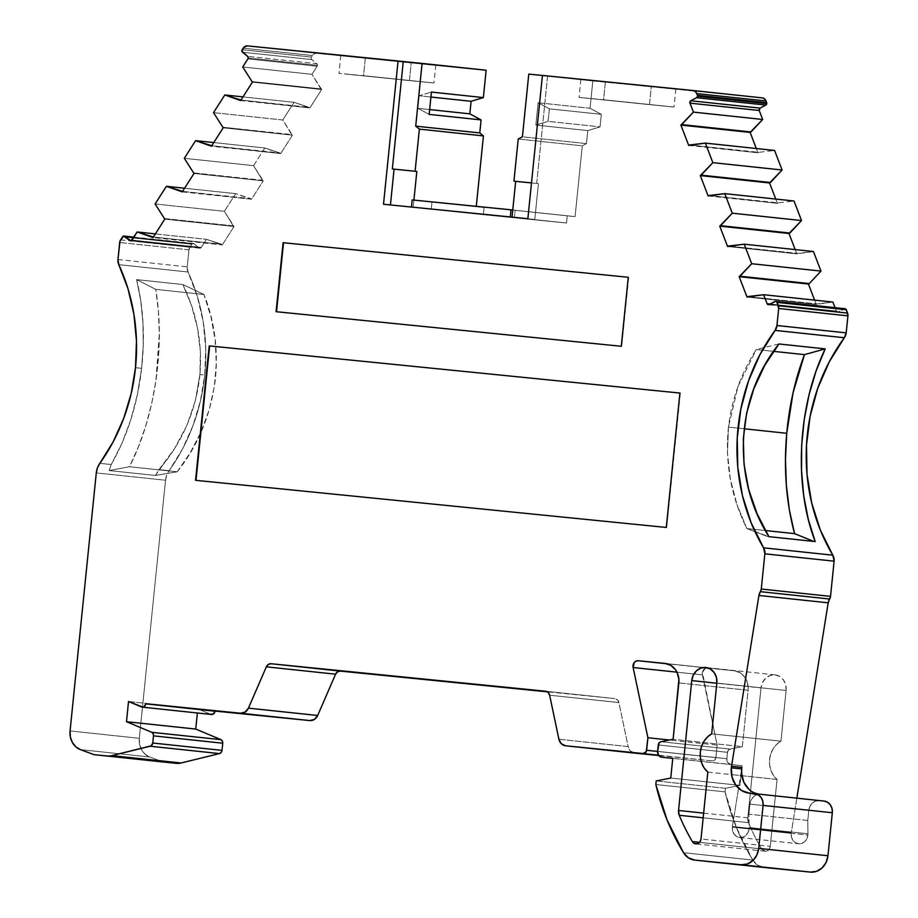 <?xml version="1.0" encoding="UTF-8"?>
<svg xmlns="http://www.w3.org/2000/svg" width="918" height="918" viewBox="0 0 918 918"><rect width="100%" height="100%" fill="white"/><g stroke="black" fill="none" stroke-linecap="round" stroke-linejoin="round"><path stroke-width="0.69" stroke-dasharray="4.59 3.44" d="M135.497 367.682L141.624 368.325L137.448 394.292L141.624 368.325C145.101 336.917 143.426 307.346 136.61 279.623L182.889 284.534C196.762 313.015 202.442 343.011 199.929 374.521L195.454 400.397L199.929 374.521L200.365 351.284L197.531 328.219L191.655 305.946L182.889 284.534L203.945 294.483L155.762 289.365L136.61 279.623L182.889 284.534L203.945 294.483L210.991 316.905L215.156 339.912L216.304 363.459L214.319 386.753L209.247 409.623L201.18 431.735L190.439 452.436L177.185 471.795L155.406 475.478L109.116 470.555L129.449 466.723L138.377 446.894L145.801 425.791L151.711 403.427L155.934 380.5L158.493 357.251L159.307 333.934L158.401 311.305L155.762 289.365L158.401 311.305L159.307 333.934L155.934 380.5L151.711 403.427L145.801 425.791L138.377 446.894L129.449 466.723L177.185 471.795L155.406 475.478L109.116 470.555L129.449 466.723L177.185 471.795L190.439 452.436L201.18 431.735L209.247 409.623L214.319 386.753C216.682 371.365 216.958 355.748 215.156 339.912L210.991 316.905L203.945 294.483L155.762 289.365L136.61 279.623L140.752 300.634L142.967 322.734L143.254 345.329L141.624 368.325L135.497 367.682L141.624 368.325L143.254 345.329L142.967 322.734L140.752 300.634L136.61 279.623L182.889 284.534L191.655 305.946L197.531 328.219L200.365 351.284L199.929 374.521L204.748 375.026A180.123 157.689 -83.9 0 0 188.041 272.003L118.801 264.648L188.041 272.003L187.215 266.863L188.936 249.845L119.684 242.49L188.936 249.845L191.782 244.188L122.53 236.833L191.782 244.188L193.434 243.465L199.068 247.871A1.802 1.572 -83.9 0 0 201.272 247.435L206.458 239.323L222.271 244.911L153.031 237.555M99.844 463.338L111.216 464.542L122.117 442.946L130.884 419.423L137.448 394.292L130.884 419.423L122.117 442.946L111.216 464.542L99.844 463.338L111.216 464.542L109.116 470.555L129.449 466.723L177.185 471.795L155.406 475.478L174.627 448.466L186.951 425.172L195.454 400.397L186.951 425.172L174.627 448.466L159.032 469.626L169.096 470.693A180.123 157.689 -83.9 0 0 204.748 375.026L199.929 374.521L204.748 375.026L205.712 348.335L203.199 321.885L197.267 296.25L188.041 272.003L118.801 264.648M651.298 86.717L605.421 81.84L603.596 99.764L674.019 107.016L649.474 104.629L651.298 86.717L605.421 81.84L673.973 88.943L605.421 81.84L603.596 99.764L673.846 107.016L581.278 97.641L672.16 106.867L649.474 104.629L651.298 86.717L675.671 89.092L632.387 84.559L605.421 81.84L603.596 99.764L579.051 97.377L649.474 104.629L651.298 86.717L605.421 81.84M411.23 62.665L365.353 57.8L363.539 75.712L433.962 82.976L409.417 80.589L411.23 62.665L365.353 57.8L433.916 64.903L365.353 57.8L363.539 75.712L433.789 82.964L344.893 73.991L432.091 82.815L409.417 80.589L411.23 62.665L435.614 65.052L401.476 61.449L365.353 57.8L363.539 75.712L338.983 73.325L409.417 80.589L411.23 62.665L365.353 57.8M141.429 706.917L210.681 714.273A3.603 3.156 -83.9 0 0 211.461 714.479M749.065 828.805A9.593 8.4 96.1 0 1 739.69 837.503A9.593 8.4 96.1 0 1 732.346 827.129L791.213 833.383A9.593 8.4 -83.9 0 0 798.557 843.757A9.593 8.4 -83.9 0 0 807.92 835.047L749.065 828.805L748.055 832.385L745.932 835.3L743.006 837.101L739.736 837.514L736.615 836.459L734.113 834.118L732.61 830.847L732.346 827.129A9.593 8.4 96.1 0 1 732.426 826.498L791.293 832.752A9.593 8.4 -83.9 0 0 791.213 833.383L791.477 837.09L792.968 840.372L795.47 842.713L798.603 843.757L801.873 843.355L804.788 841.554L806.922 838.639L807.92 835.047L749.065 828.805A9.593 8.4 96.1 0 1 739.736 837.514A9.593 8.4 96.1 0 1 732.346 827.129L791.213 833.383A9.593 8.4 -83.9 0 0 798.603 843.757A9.593 8.4 -83.9 0 0 807.92 835.047A9.593 8.4 -83.9 0 0 807.978 833.774L807.771 820.451L748.904 814.197L749.122 827.52L807.978 833.774L807.771 820.451L748.904 814.197L749.122 827.52A9.593 8.4 96.1 0 1 749.065 828.805A9.593 8.4 96.1 0 0 749.122 827.52L807.978 833.774L807.771 820.451L808.792 810.387L749.926 804.134L748.904 814.197L749.122 827.52L807.978 833.774A9.593 8.4 -83.9 0 1 807.92 835.047L749.065 828.805A9.593 8.4 96.1 0 0 749.122 827.52M737.946 386.593L756.283 349.517L773.53 351.353L756.283 349.517L737.946 386.593L728.444 427.111L737.946 386.593M744.119 428.775L728.444 427.111L744.119 428.775L728.444 427.111L727.458 453.171L728.444 427.111C731.784 399.135 741.055 373.27 756.283 349.517L773.53 351.353M252.404 82.15L321.656 89.505L252.404 82.15L321.656 89.505L311.971 74.324L317.158 66.222A1.802 1.572 -83.9 0 0 317.456 65.339L248.204 57.983L317.456 65.339A1.802 1.572 -83.9 0 0 316.836 63.709L247.585 56.354L316.836 63.709L311.764 59.578L242.513 52.223L311.764 59.578L311.431 57.077A1.802 1.572 -83.9 0 0 311.764 59.578L242.513 52.223M193.996 173.479L263.248 180.835L193.996 173.479L263.248 180.835L193.239 172.859L262.491 180.215L253.563 165.653L184.311 158.298L253.563 165.653L264.866 147.993L213.768 142.565L264.866 147.993L279.921 152.95L211.76 145.71L280.678 153.57L211.427 146.214M708.145 195.97L777.397 203.326L709.017 195.511L778.269 202.867L794.013 200.996M164.792 219.138L234.044 226.494L164.792 219.138L234.044 226.494L164.035 218.518L233.287 225.874L224.359 211.324L155.119 203.968L224.359 211.324L235.662 193.652L184.564 188.236L235.662 193.652L250.717 198.621L182.556 191.38L251.475 199.24L263.248 180.835L251.475 199.24L182.223 191.885M727.572 246.506L796.824 253.861L727.572 246.506L796.824 253.861L795.183 249.593L796.824 253.861L728.444 246.047L797.696 253.402L813.44 251.532L797.696 253.402L728.444 246.047M223.2 127.809L292.452 135.164L223.2 127.809L292.452 135.164L280.678 153.57L211.76 145.71M778.269 202.867L777.397 203.326L775.756 199.057L777.397 203.326L709.017 195.511M193.239 172.859L263.248 180.835L253.563 165.653L264.866 147.993L280.678 153.57L292.452 135.164L222.443 127.189L291.683 134.544L282.767 119.994L213.515 112.639L282.767 119.994L294.07 102.323L242.972 96.895L294.07 102.323L309.114 107.291L240.952 100.051L309.882 107.911L240.631 100.555M688.718 145.434L757.958 152.79L689.59 144.975L758.842 152.331L774.585 150.46M164.035 218.518L233.287 225.874L234.044 226.494L222.271 244.911L221.513 244.28L222.271 244.911L234.044 226.494L224.359 211.324L235.662 193.652L251.475 199.24L263.248 180.835M747.011 297.042L816.251 304.397L747.011 297.042L816.251 304.397L814.61 300.129L816.251 304.397L747.883 296.594L817.123 303.938L832.878 302.068L817.123 303.938L747.883 296.594M153.352 237.039L221.513 244.28L153.352 237.039L221.513 244.28L206.458 239.323L221.513 244.28M280.678 153.57L292.452 135.164L282.767 119.994L294.07 102.323L309.882 107.911L321.656 89.505L309.882 107.911L240.952 100.051M758.842 152.331L757.958 152.79L756.317 148.521L757.958 152.79L689.59 144.975M155.36 233.895L206.458 239.323L155.36 233.895L206.458 239.323L201.272 247.435L206.458 239.323M309.882 107.911L321.656 89.505L320.887 88.885L251.635 81.53L320.887 88.885L311.971 74.324L242.719 66.968L311.971 74.324L317.158 66.222L247.906 58.867L317.158 66.222A1.802 1.572 -83.9 0 0 317.456 65.339L316.836 63.709L311.764 59.578L316.836 63.709L247.585 56.354M132.02 240.08L201.272 247.435L132.02 240.08L201.272 247.435L199.068 247.871A1.802 1.572 -83.9 0 0 201.272 247.435M835.024 307.656L836.321 311.041L835.024 307.656L836.321 311.041L770.191 304.019L836.321 311.041A1.802 1.572 -83.9 0 0 838.398 311.913L769.158 304.558L838.398 311.913L844.204 308.873L774.953 301.517L845.409 308.815M131.366 240.688L199.068 247.871L131.366 240.688L199.068 247.871L193.996 243.74A1.802 1.572 -83.9 0 0 191.782 244.188L122.53 236.833M133.764 237.349L193.996 243.74L133.764 237.349L193.996 243.74L199.068 247.871M845.019 308.712A1.802 1.572 -83.9 0 0 844.204 308.873L774.953 301.517M655.831 784.523L725.082 791.878A225.553 197.462 -83.9 0 0 752.76 860.063L683.508 852.707L752.76 860.063L736.351 827.393L725.082 791.878L655.831 784.523L725.082 791.878L725.45 788.298L656.198 780.943L725.45 788.298L740 785.383L670.76 778.039L740 785.383L742.008 765.681L672.756 758.383L731.026 764.579A5.405 4.728 -83.9 0 0 731.026 764.579L727.859 762.674L726.861 758.727A5.405 4.728 -83.9 0 0 731.003 764.579L742.008 765.681L731.026 764.579A5.405 4.728 -83.9 0 1 726.861 758.727L727.515 752.312L658.263 744.957L727.515 752.312L728.387 750.19L730.189 749.077A3.603 3.156 -83.9 0 0 727.515 752.312L658.263 744.957M657.609 751.372L726.861 758.727L727.515 752.312L726.861 758.727L657.609 751.372L726.861 758.727M128.531 701.513L197.783 708.868L210.681 714.273L197.783 708.868L128.531 701.513L197.783 708.868L197.37 712.976M120.591 239.862L189.842 247.217A5.405 4.728 -83.9 0 0 188.936 249.845L119.684 242.49M748.813 789.193L752.117 791.706L759.748 794.254L749.352 793.152L760.437 794.322L756.753 794.781L753.46 796.813L751.062 800.094L749.926 804.134A10.809 9.467 96.1 0 1 760.437 794.322L819.292 800.576A10.809 9.467 -83.9 0 0 808.792 810.387L749.926 804.134L748.904 814.197L807.771 820.451L808.792 810.387L809.928 806.348L812.315 803.066L815.609 801.035L824.008 801.047L754.848 793.703L819.292 800.576A10.809 9.467 -83.9 0 0 808.792 810.387L749.926 804.134L748.904 814.197M242.18 49.721L311.431 57.077L242.18 49.721L311.431 57.077L312.418 55.539L243.167 48.184L312.418 55.539L314.346 53.737L316.767 53.255A5.405 4.728 -83.9 0 0 312.418 55.539L243.167 48.184M429.647 109.575L417.885 108.324L429.154 114.394L417.885 108.324L429.647 109.575L417.885 108.324L419.159 95.782L430.921 97.033L419.159 95.782L431.426 92.064L419.159 95.782L430.921 97.033M600.051 126.879L601.324 114.337L549.389 108.829L548.115 121.371L600.051 126.879L601.324 114.337L590.056 108.267L538.12 102.759L535.848 125.078L587.784 130.597L600.051 126.879L601.324 114.337L549.389 108.829L538.12 102.759L535.848 125.078L587.784 130.597L600.051 126.879L548.115 121.371L535.848 125.078L587.784 130.597L600.051 126.879L548.115 121.371L535.848 125.078L548.115 121.371L549.389 108.829L538.12 102.759L535.848 125.078M680.353 393.099L666.697 527.494L679.917 393.053L666.697 527.494L195.557 480.309M628.715 277.328L621.704 346.315L628.279 277.282L621.704 346.315L276.089 311.695M413.915 200.09L413.18 207.273L390.437 204.955M538.43 183.611L534.781 219.448L538.43 183.611L536.697 183.428L547.61 75.987L542.412 75.437L547.61 75.987L536.697 183.428L538.43 183.611L531.499 182.911L538.43 183.611L534.781 219.448L510.305 216.958M749.352 793.152L759.748 794.254A23.42 20.494 -83.9 0 1 758.566 794.104A23.42 20.494 -83.9 0 0 759.634 794.242A23.42 20.494 -83.9 0 0 759.748 794.254L824.008 801.047M660.949 741.721L730.189 749.077L660.949 741.721L730.189 749.077L742.352 746.655L673.101 739.3L742.352 746.655L748.078 690.267A18.016 15.767 -83.9 0 0 734.297 670.783A18.016 15.767 -83.9 0 0 734.216 670.771L707.537 668.097A5.405 4.728 -83.9 0 0 702.385 674.868L676.956 672.171L702.385 674.868L717.153 745.083L715.879 757.625L657.609 751.44L715.879 757.625L714.697 760.07L712.379 760.896A3.603 3.156 -83.9 0 0 715.879 757.625L657.609 751.44M734.297 670.783L665.125 663.439L734.216 670.771L707.537 668.097L705.299 668.488L702.396 672.309L717.153 745.083L715.879 757.625L717.153 745.083L669.474 740.023M163.117 761.997L149.703 756.983L163.117 761.997L149.703 756.983L80.463 749.627L149.703 756.983L145.101 754.194L141.602 749.799L139.593 744.303L139.318 738.301A18.016 15.767 -83.9 0 0 149.703 756.983L80.463 749.627M117.963 259.507L187.215 266.863A9.008 7.883 -83.9 0 0 188.041 272.003A180.123 157.689 -83.9 0 1 204.748 375.026L200.468 400.764L192.987 425.631L182.452 449.109L169.096 470.693A18.016 15.767 -83.9 0 0 165.538 480.252L96.287 472.896L165.538 480.252L166.709 475.191L169.096 470.693A180.123 157.689 -83.9 0 0 204.748 375.026M429.154 114.394L417.885 108.324L419.159 95.782L431.426 92.064M512.037 217.13L411.459 207.089L510.305 216.992L411.459 207.089L413.18 207.273L413.915 200.101L476.281 206.343L412.182 199.917L413.915 200.101L413.18 207.273L383.506 204.255M730.292 478.989L727.458 453.171L730.292 478.989L736.867 504.372L730.292 478.989M765.348 530.535L746.85 528.561L765.348 530.535L746.85 528.561L736.867 504.372L746.85 528.561L767.448 536.502L815.195 541.563M666.697 527.494L195.993 480.355L666.273 527.448M703.636 813.13L747.803 817.823A9.008 7.883 -83.9 0 0 748.491 822.631L703.165 817.823L748.491 822.631A211.14 184.851 -83.9 0 0 761.596 848.943L699.527 842.345L761.596 848.943A5.405 4.728 -83.9 0 0 764.981 851.227A5.405 4.728 -83.9 0 0 770.259 846.327L701.019 838.972M732.346 827.129A9.593 8.4 96.1 0 1 732.426 826.498L791.293 832.752L796.835 798.167L791.293 832.752A9.593 8.4 -83.9 0 0 791.213 833.383L732.346 827.129A9.593 8.4 96.1 0 1 732.426 826.498L741.916 767.391M683.508 852.707L752.76 860.063A18.016 15.767 -83.9 0 0 763.833 867.43A18.016 15.767 -83.9 0 1 752.76 860.063L757.637 865.169L764.005 867.453M665.045 663.427L734.216 670.771L667.122 663.806M727.515 752.312A3.603 3.156 -83.9 0 1 730.189 749.077L742.352 746.655L748.078 690.267L678.838 682.912L748.078 690.267L747.585 683.29L744.773 677.128L740.08 672.745L734.216 670.771L665.125 663.439M658.516 755.181L712.379 760.896A3.603 3.156 -83.9 0 0 715.879 757.625M558.901 739.231L628.153 746.586A8.893 7.78 -83.9 0 0 634.831 753.127L630.551 751.085L628.153 746.586L558.901 739.231L628.153 746.586A8.893 7.78 -83.9 0 0 634.751 753.127M549.641 695.213L618.893 702.568L628.153 746.586L618.893 702.568L549.641 695.213L618.893 702.568A5.405 4.728 -83.9 0 0 614.853 698.598L545.579 691.231L614.83 698.587A5.405 4.728 -83.9 0 0 614.83 698.587L547.346 691.828M70.066 730.946L139.318 738.301L70.066 730.946L139.318 738.301L165.538 480.252L96.287 472.896M141.624 368.325C137.516 404.218 127.373 436.291 111.216 464.542L109.116 470.555L155.406 475.478L159.032 469.626L169.096 470.693A18.016 15.767 -83.9 0 0 165.538 480.252L139.318 738.301A18.016 15.767 -83.9 0 0 149.703 756.983M247.516 45.9L486.138 70.216L316.767 53.255A5.405 4.728 -83.9 0 0 312.418 55.539L311.431 57.077A1.802 1.572 -83.9 0 0 311.764 59.578M431.976 201.971L431.253 209.143L431.976 201.971L484.084 207.514L483.35 214.674L431.253 209.143L514.413 217.474L515.136 210.302L431.976 201.971L484.084 207.514L483.35 214.674L431.253 209.143L431.976 201.971L515.136 210.302L431.976 201.971L484.084 207.514L483.35 214.674L431.253 209.143L514.413 217.474L515.136 210.302L567.244 215.845L515.136 210.302L514.413 217.474L566.509 223.005L567.244 215.845L575.081 216.625L512.76 210.004L575.081 216.625L582.276 145.824L586.464 143.621L522.411 136.816L586.464 143.621L587.784 130.597L586.464 143.621L522.411 136.816M412.182 199.917L484.084 207.514M431.253 209.143L566.509 223.005L567.244 215.845L575.081 216.625L582.276 145.824L518.222 139.02L582.276 145.824L586.464 143.621L587.784 130.597M549.389 108.829L601.324 114.337L590.056 108.267L538.12 102.759L549.389 108.829L548.115 121.371M601.324 114.337L590.056 108.267L592.833 80.91L528.779 74.106L693.01 90.526M778.923 343.963L756.283 349.517M728.444 427.111C724.853 462.661 730.992 496.477 746.85 528.561L768.905 536.651M732.426 826.498L738.565 788.229L732.426 826.498L791.293 832.752A9.593 8.4 -83.9 0 0 791.213 833.383M514.413 217.474L566.509 223.005L483.35 214.674L566.509 223.005L567.244 215.845L515.136 210.302M542.412 75.471L547.61 75.987L542.412 75.437M707.812 772.095L777.053 779.451L770.259 846.327L769.1 849.322L765.21 851.238L761.596 848.943L699.527 842.345M716.843 683.095L786.095 690.451L716.843 683.095L786.095 690.451L780.943 741.193L711.691 733.838L780.943 741.193A22.514 19.714 -83.9 0 0 777.053 779.451L770.259 846.327A5.405 4.728 -83.9 0 1 766.656 851.066A5.405 4.728 -83.9 0 1 761.596 848.943A211.14 184.851 -83.9 0 1 748.491 822.631A211.14 184.851 -83.9 0 0 761.596 848.943M777.053 779.451L731.508 774.608L777.053 779.451L773.507 775.48L770.994 770.604L769.651 765.107L769.594 759.381L770.81 753.77L773.22 748.663L776.674 744.372L780.943 741.193A22.514 19.714 -83.9 0 0 777.053 779.451L770.259 846.327M711.691 733.838L780.943 741.193L786.095 690.451A14.401 12.611 -83.9 0 0 775.067 674.868A14.401 12.611 -83.9 0 0 760.999 687.938L716.832 683.244M748.491 822.631A9.008 7.883 -83.9 0 1 747.803 817.823L760.999 687.938L747.803 817.823L748.491 822.631L703.165 817.823M656.198 780.943L725.45 788.298L725.082 791.878L725.45 788.298L740 785.383L742.008 765.681L672.756 758.325M618.893 702.568L617.424 699.837L614.83 698.587A5.405 4.728 -83.9 0 1 618.893 702.568L628.153 746.586M188.936 249.845L187.215 266.863L188.936 249.845A5.405 4.728 -83.9 0 1 189.842 247.217L191.782 244.188A1.802 1.572 -83.9 0 1 193.996 243.74M538.12 102.759L590.056 108.267L592.833 80.91L762.204 97.87L692.952 90.515M795.183 249.593L796.824 253.861L813.44 251.532M814.61 300.129L816.251 304.397L832.878 302.068M770.191 304.019L836.321 311.041L838.398 311.913L844.204 308.873L838.398 311.913L769.158 304.558M786.095 690.451L785.693 684.874L783.456 679.951L779.692 676.428L774.999 674.856L770.087 675.464L765.704 678.173L762.514 682.544L760.999 687.938A14.401 12.611 -83.9 0 1 774.999 674.856A14.401 12.611 -83.9 0 1 786.095 690.451L780.943 741.193M199.929 374.521C196.165 410.449 182.533 442.155 159.032 469.626L169.096 470.693M248.204 57.983L317.456 65.339A1.802 1.572 -83.9 0 0 316.836 63.709M262.491 180.215L253.563 165.653L184.311 158.298M253.563 165.653L264.866 147.993L213.768 142.565M264.866 147.993L279.921 152.95M182.556 191.38L251.475 199.24M777.397 203.326L775.756 199.057M796.824 253.861L797.696 253.402M184.564 188.236L235.662 193.652L250.717 198.621M292.452 135.164L222.443 127.189M155.119 203.968L224.359 211.324L235.662 193.652M291.683 134.544L282.767 119.994L213.515 112.639M233.287 225.874L224.359 211.324M282.767 119.994L294.07 102.323L242.972 96.895M294.07 102.323L309.114 107.291M234.044 226.494L222.271 244.911M757.958 152.79L756.317 148.521M816.251 304.397L817.123 303.938M321.656 89.505L251.635 81.53M320.887 88.885L311.971 74.324L242.719 66.968M311.971 74.324L317.158 66.222L247.906 58.867M836.321 311.041A1.802 1.572 -83.9 0 0 838.398 311.913M317.158 66.222A1.802 1.572 -83.9 0 0 317.456 65.339M807.771 820.451L808.792 810.387M189.842 247.217L191.782 244.188M749.926 804.134A10.809 9.467 96.1 0 1 760.437 794.322L819.292 800.576M670.76 778.039L740 785.383L742.008 765.681M210.681 714.273L197.783 708.868M417.885 108.324L419.159 95.782M413.18 207.273L390.437 204.989M759.748 794.254L760.437 794.322M725.45 788.298L740 785.383M177.185 471.795C216.545 422.934 227.515 352.937 203.945 294.483L155.762 289.365C165.343 346.258 155.337 416.324 129.449 466.723M311.431 57.077L312.418 55.539M409.417 80.589L363.539 75.712M512.037 217.176L510.305 216.992M649.474 104.629L603.596 99.764M746.85 528.561L767.448 536.502M534.781 219.448L527.861 218.713M536.697 183.428L547.61 75.987M807.92 835.047A9.593 8.4 -83.9 0 0 807.978 833.774M730.189 749.077L742.352 746.655L673.101 739.3M678.838 682.912L748.078 690.267A18.016 15.767 -83.9 0 0 734.216 670.771M707.537 668.097A5.405 4.728 -83.9 0 0 702.385 674.868L676.956 672.171M111.216 464.542L109.116 470.555M155.406 475.478L159.032 469.626M187.215 266.863A9.008 7.883 -83.9 0 0 188.041 272.003M155.762 289.365L136.61 279.623M182.889 284.534L203.945 294.483M567.244 215.845L512.76 210.004M518.222 139.02L582.276 145.824L586.464 143.621M590.056 108.267L592.833 80.91L528.779 74.106M796.835 798.167L791.293 832.752M725.082 791.878A225.553 197.462 -83.9 0 0 752.76 860.063M742.352 746.655L748.078 690.267M702.385 674.868L717.153 745.083M712.379 760.896L658.768 755.525M139.318 738.301L165.538 480.252M316.767 53.255L486.138 70.216M566.509 223.005L483.35 214.674M575.081 216.625L582.276 145.824M592.833 80.91L762.204 97.87M747.803 817.823L760.999 687.938M675.843 89.103L674.019 107.016M435.786 65.052L433.962 82.976M739.69 837.503L798.557 843.757M199.814 248.193L130.563 240.837M837.583 312.074L768.332 304.719M133.913 237.131L193.239 243.431M749.249 793.141L759.634 794.242M340.808 55.413L338.983 73.325M580.865 79.453L579.051 97.377M764.981 851.227L695.741 843.871M775.067 674.868L705.816 667.512"/><path stroke-width="1.38" d="M510.305 216.958L511.028 209.82L510.305 216.958L511.028 209.82L512.76 210.004L512.037 217.13L515.675 181.339L513.942 181.156L518.222 139.02L522.411 136.816L528.779 74.106L542.412 75.471L527.861 218.713L383.506 204.255L398.068 60.978L247.516 45.9A5.405 4.728 96.1 0 0 243.167 48.184L242.18 49.721A1.802 1.572 96.1 0 0 242.513 52.223L247.585 56.354A1.802 1.572 96.1 0 1 248.204 57.983L247.585 56.354L241.893 51.064L244.039 47.139L247.516 45.9A5.405 4.728 96.1 0 0 243.167 48.184L242.18 49.721A1.802 1.572 96.1 0 0 242.513 52.223L247.585 56.354A1.802 1.572 96.1 0 1 247.906 58.867L242.719 66.968L252.404 82.15L240.631 100.555L239.873 99.936L240.952 100.051L224.818 94.967L242.972 96.895L224.818 94.967L213.515 112.639L223.2 127.809L211.427 146.214L210.67 145.595L211.76 145.71L195.614 140.638L213.768 142.565L195.614 140.638L184.311 158.298L193.996 173.479L182.223 191.885L166.41 186.297L155.119 203.968L164.792 219.138L153.031 237.555L137.207 231.967L132.02 240.08A1.802 1.572 96.1 0 1 129.817 240.516L123.574 236.087L119.994 241.113L117.963 259.507L118.801 264.648A180.123 157.689 96.1 0 1 135.497 367.682L136.472 340.98L133.959 314.53L128.027 288.895L118.801 264.648A9.008 7.883 96.1 0 1 117.963 259.507L119.684 242.49A5.405 4.728 96.1 0 1 120.591 239.862L122.53 236.833A1.802 1.572 96.1 0 1 124.745 236.385L133.764 237.349M142.21 707.124L211.461 714.479A3.603 3.156 -83.9 0 0 214.984 711.209L145.732 703.854A3.603 3.156 96.1 0 1 141.429 706.917L128.531 701.513L142.852 707.112L144.218 706.573L145.732 703.854A3.603 3.156 96.1 0 1 141.429 706.917L128.531 701.513L126.489 721.709L128.531 701.513L126.489 721.709L195.729 729.064L126.489 721.709L151.78 732.312A3.569 3.121 96.1 0 1 153.49 735.857L222.741 743.213A3.569 3.121 -83.9 0 0 221.031 739.667L151.78 732.312L126.489 721.709L195.729 729.064L221.031 739.667L151.78 732.312L153.134 733.757L153.49 735.857L222.741 743.213L222.007 750.373L152.767 743.018L153.49 735.857L222.741 743.213L222.007 750.373L152.767 743.018A3.615 3.167 96.1 0 1 150.196 746.231L219.448 753.586A3.615 3.167 -83.9 0 0 222.007 750.373L221.181 752.439L219.448 753.586L181.11 762.984L111.858 755.629A18.016 15.767 96.1 0 1 107.131 755.973L176.382 763.328A18.016 15.767 -83.9 0 0 181.11 762.984L111.858 755.629A18.016 15.767 96.1 0 1 107.131 755.973L176.382 763.328A18.016 15.767 -83.9 0 0 181.11 762.984L111.858 755.629A18.016 15.767 96.1 0 1 107.131 755.973L93.877 754.642L107.131 755.973M844.801 308.712L846.281 309.745L847.566 313.107L778.326 305.751L777.03 302.389L846.281 309.745L847.934 315.849L846.201 332.867L776.949 325.511L775.102 330.388L844.342 337.744A9.008 7.883 -83.9 0 0 846.201 332.867L776.949 325.511L778.682 308.494L847.934 315.849A5.405 4.728 -83.9 0 0 847.566 313.107L778.326 305.751L776.685 301.827L775.561 301.356L769.158 304.558A1.802 1.572 96.1 0 1 767.081 303.686L770.191 304.019L767.081 303.686L768.55 304.73L774.953 301.517A1.802 1.572 96.1 0 1 777.03 302.389L846.281 309.745L847.566 313.107L778.326 305.751A5.405 4.728 96.1 0 1 778.682 308.494L847.934 315.849L846.201 332.867L776.949 325.511A9.008 7.883 96.1 0 1 775.102 330.388L760.035 354.463L748.526 380.878L740.86 408.946L737.246 437.932L737.774 467.067L742.444 495.594L751.119 522.744L763.581 547.828L764.855 553.818L834.106 561.173A9.008 7.883 -83.9 0 0 832.821 555.183L763.581 547.828A9.008 7.883 96.1 0 1 764.855 553.818L761.274 589.023L760.368 591.662L829.62 599.018A5.405 4.728 -83.9 0 0 830.526 596.379L761.274 589.023A5.405 4.728 96.1 0 1 760.368 591.662L758.934 595.461A9.008 7.883 96.1 0 1 760.368 591.662L829.62 599.018A9.008 7.883 -83.9 0 0 828.185 602.816L758.934 595.461L731.531 766.278L741.916 767.391A23.42 20.494 -83.9 0 0 741.71 768.917L731.325 767.815A23.42 20.494 96.1 0 1 731.531 766.278L741.916 767.391A23.42 20.494 -83.9 0 0 741.71 768.917L731.325 767.815A23.42 20.494 96.1 0 1 731.531 766.278L741.916 767.391A23.42 20.494 -83.9 0 0 741.71 768.917L741.641 773.507L743.832 782.205L748.813 789.193M773.53 351.353L804.466 354.635L793.083 392.72L804.466 354.635L773.53 351.353L804.466 354.635C795.217 379.019 789.308 405.24 786.737 433.296L744.119 428.775L786.737 433.296L785.464 459.425L786.347 485.266L789.388 510.041L794.575 533.633L765.348 530.535L794.575 533.633L789.388 510.041L786.347 485.266L785.464 459.425L786.737 433.296L793.083 392.72L786.737 433.296L744.119 428.775M680.881 125.066L693.423 112.111L689.969 103.137A1.802 1.572 96.1 0 1 690.795 100.75L696.59 97.71L765.841 105.065A1.802 1.572 -83.9 0 0 766.782 103.596L697.531 96.241A1.802 1.572 96.1 0 1 696.59 97.71L765.841 105.065L760.047 108.106A1.802 1.572 -83.9 0 0 759.22 110.493L762.674 119.466L750.132 132.422L680.881 125.066L688.718 145.434L689.59 144.975L688.718 145.434L680.881 125.066L681.753 124.607L751.004 131.963L680.881 125.066L693.423 112.111L762.674 119.466L750.132 132.422L680.881 125.066L688.718 145.434L705.334 143.105L774.585 150.46L782.102 170.014L770.431 182.498L700.308 175.602L708.145 195.97L709.017 195.511L708.145 195.97L700.308 175.602L701.191 175.143L770.431 182.498L700.308 175.602L712.85 162.658L782.102 170.014L769.559 182.957L700.308 175.602L708.145 195.97L724.761 193.641L794.013 200.996L801.529 220.549L732.277 213.194L724.761 193.641L794.013 200.996L801.529 220.549L732.277 213.194L724.761 193.641L709.017 195.511L724.761 193.641L794.013 200.996L801.529 220.549L789.87 233.034L720.619 225.679L732.277 213.194L724.761 193.641M801.529 220.549L788.987 233.493L719.746 226.138L732.277 213.194L801.529 220.549L789.87 233.034L720.619 225.679L732.277 213.194M789.87 233.034L788.987 233.493L795.183 249.593L788.987 233.493L719.746 226.138L727.572 246.506L728.444 246.047L727.572 246.506L719.746 226.138L720.619 225.679L789.87 233.034L720.619 225.679M240.952 100.051L239.873 99.936L240.631 100.555L252.404 82.15L242.719 66.968L247.906 58.867A1.802 1.572 96.1 0 0 248.204 57.983A1.802 1.572 96.1 0 1 247.906 58.867L242.719 66.968L252.404 82.15L240.631 100.555L224.818 94.967L213.515 112.639L223.2 127.809L211.427 146.214L195.614 140.638L184.311 158.298L193.996 173.479L182.223 191.885L181.466 191.265L182.556 191.38L166.41 186.297L184.564 188.236L166.41 186.297L155.119 203.968L164.792 219.138L153.031 237.555L152.262 236.924L153.352 237.039L137.207 231.967L155.36 233.895L137.207 231.967L132.02 240.08A1.802 1.572 96.1 0 1 129.817 240.516L131.366 240.688L129.817 240.516L124.745 236.385L130.987 240.814L137.207 231.967L155.36 233.895M775.756 199.057L769.559 182.957M820.967 271.085L809.297 283.57L740.046 276.215L751.716 263.73L820.967 271.085L809.297 283.57L739.174 276.674L751.716 263.73L820.967 271.085L809.297 283.57L740.046 276.215L751.716 263.73L744.2 244.177L813.44 251.532L820.967 271.085L813.44 251.532L820.967 271.085L751.716 263.73L744.2 244.177L813.44 251.532L744.2 244.177L727.572 246.506L719.746 226.138M700.308 175.602L770.431 182.498L701.191 175.143L712.85 162.658L705.334 143.105L774.585 150.46L782.102 170.014L770.431 182.498M701.191 175.143L712.85 162.658L782.102 170.014L712.85 162.658L705.334 143.105L689.59 144.975L705.334 143.105L774.585 150.46L782.102 170.014M809.297 283.57L808.425 284.029L814.61 300.129L808.425 284.029L739.174 276.674L747.011 297.042L747.883 296.594L747.011 297.042L739.174 276.674L740.046 276.215L809.297 283.57L740.046 276.215M756.317 148.521L750.132 132.422M770.191 304.019L767.081 303.686L763.627 294.712L832.878 302.068L763.627 294.712L747.011 297.042L739.174 276.674M681.753 124.607L751.004 131.963L681.753 124.607L693.423 112.111L762.674 119.466L751.004 131.963M835.024 307.656L832.878 302.068L835.024 307.656L832.878 302.068L763.627 294.712L747.883 296.594L763.627 294.712L767.081 303.686L763.627 294.712M693.423 112.111L689.969 103.137A1.802 1.572 96.1 0 1 690.795 100.75L689.969 103.137L759.22 110.493L762.674 119.466L693.423 112.111L689.969 103.137L759.22 110.493L762.674 119.466M512.037 217.13L512.76 210.004L412.182 199.917L512.76 210.004L515.675 181.339L513.942 181.156L518.222 139.02L522.411 136.816L528.779 74.106L692.952 90.515A5.405 4.728 96.1 0 1 692.987 90.515A5.405 4.728 96.1 0 1 696.762 93.613L766.014 100.969L766.668 102.678L697.416 95.323L696.762 93.613L766.014 100.969L766.668 102.678L697.416 95.323A1.802 1.572 96.1 0 1 697.531 96.241L766.782 103.596A1.802 1.572 -83.9 0 0 766.668 102.678L697.416 95.323A1.802 1.572 96.1 0 1 697.531 96.241L696.59 97.71L765.841 105.065A1.802 1.572 -83.9 0 0 766.782 103.596L765.841 105.065L760.047 108.106L690.795 100.75L760.047 108.106L759.22 110.493L689.969 103.137M767.081 303.686A1.802 1.572 96.1 0 0 769.158 304.558L774.953 301.517A1.802 1.572 96.1 0 1 777.03 302.389L846.281 309.745A1.802 1.572 -83.9 0 0 845.019 308.712L775.767 301.356M667.122 663.806L638.285 660.742L636.048 661.132L634.2 662.658L633.133 667.524L676.956 672.171L633.133 667.524A5.405 4.728 96.1 0 1 638.285 660.742L664.965 663.416A18.016 15.767 96.1 0 1 665.045 663.427A18.016 15.767 96.1 0 1 678.838 682.912L673.101 739.3L660.949 741.721A3.603 3.156 96.1 0 0 658.263 744.957L657.609 751.372A5.405 4.728 96.1 0 0 661.775 757.224L672.756 758.325L661.775 757.224L658.608 755.319L657.609 751.372L659.135 742.834L660.949 741.721L673.101 739.3L660.949 741.721A3.603 3.156 96.1 0 0 658.263 744.957L657.609 751.372A5.405 4.728 96.1 0 0 661.752 757.224L672.756 758.383L661.775 757.224A5.405 4.728 96.1 0 1 661.752 757.224L672.756 758.325L670.76 778.039L656.198 780.943L655.831 784.523L667.099 820.038L683.508 852.707A225.553 197.462 96.1 0 1 655.831 784.523L656.198 780.943L655.831 784.523A225.553 197.462 96.1 0 0 683.508 852.707A18.016 15.767 96.1 0 0 694.674 860.086L763.914 867.441A18.016 15.767 -83.9 0 0 764.005 867.453L694.754 860.097A18.016 15.767 96.1 0 1 694.674 860.086M197.37 712.976L195.729 729.064L197.37 712.976L195.729 729.064L221.031 739.667L222.386 741.113L222.741 743.213A3.569 3.121 -83.9 0 0 221.031 739.667L151.78 732.312L126.489 721.709M430.921 97.033L471.095 101.301L430.921 97.033L471.095 101.301L469.821 113.843L429.647 109.575L469.821 113.843L481.089 119.914L429.154 114.394L431.426 92.064L483.361 97.583L471.095 101.301L469.821 113.843L481.089 119.914L429.154 114.394L431.426 92.064L483.361 97.583L471.095 101.301L469.821 113.843L429.647 109.575M195.993 480.344L209.648 345.948L195.993 480.344L209.648 345.948L679.917 393.053L666.273 527.448L195.557 480.309L209.212 345.902L679.917 393.053L666.273 527.448L195.557 480.309L209.212 345.902L679.917 393.053L666.273 527.448L195.557 480.309L209.212 345.902L679.917 393.053M276.525 311.73L283.524 242.742L276.525 311.73L283.524 242.742L628.279 277.282L621.279 346.27L276.089 311.695L283.1 242.696L628.279 277.282L621.279 346.27L276.089 311.695L283.1 242.696L628.279 277.282L621.279 346.27L276.089 311.695L283.1 242.696L628.279 277.282M390.437 204.955L394.074 169.153L390.437 204.955L394.074 169.153L416.829 171.436L413.915 200.09M512.76 210.004L515.675 181.339L531.499 182.923L513.942 181.156L531.499 182.923L513.942 181.156L518.222 139.02L522.411 136.816L528.779 74.106L542.412 75.471L527.861 218.713L383.506 204.255L398.068 60.978L403.254 61.529L392.342 168.969L416.829 171.436L392.342 168.969L415.097 171.253L419.377 129.117L415.716 126.133L422.085 63.422L486.138 70.216L483.361 97.583L471.095 101.301M754.757 793.691A10.809 9.467 96.1 0 1 763.076 805.396L762.778 801.207L761.091 797.512L758.279 794.873L749.352 793.152L754.848 793.703A10.809 9.467 96.1 0 1 763.076 805.396L832.328 812.74A10.809 9.467 -83.9 0 0 824.054 801.058A10.809 9.467 -83.9 0 0 824.008 801.047L754.757 793.691A10.809 9.467 96.1 0 1 754.803 793.703L749.352 793.152A23.42 20.494 96.1 0 1 749.249 793.141A23.42 20.494 96.1 0 1 731.325 767.815L731.979 776.892L735.628 784.89L741.733 790.605L749.352 793.152A23.42 20.494 96.1 0 1 731.325 767.815A23.42 20.494 96.1 0 1 731.531 766.278L758.934 595.461A9.008 7.883 96.1 0 1 760.368 591.662L829.62 599.018L828.185 602.816L796.835 798.167L828.185 602.816L758.934 595.461L731.531 766.278M676.956 672.171L633.133 667.524A5.405 4.728 96.1 0 1 638.285 660.742L664.965 663.416A18.016 15.767 96.1 0 1 678.838 682.912L673.101 739.3L678.884 679.389L677.197 672.687L675.522 669.784L670.828 665.389L665.125 663.439M93.877 754.642L80.463 749.627A18.016 15.767 96.1 0 1 70.066 730.946L70.353 736.947L72.35 742.444L75.85 746.839L80.463 749.627L93.877 754.642L163.117 761.997L93.877 754.642L80.463 749.627A18.016 15.767 96.1 0 1 70.066 730.946L96.287 472.896A18.016 15.767 96.1 0 1 99.844 463.338L113.212 441.753L123.735 418.275L131.228 393.409L135.497 367.682A180.123 157.689 -83.9 0 1 99.844 463.338A180.123 157.689 -83.9 0 0 135.497 367.682A180.123 157.689 96.1 0 0 118.801 264.648A9.008 7.883 96.1 0 1 117.963 259.507L119.684 242.49A5.405 4.728 96.1 0 1 120.591 239.862L122.53 236.833A1.802 1.572 96.1 0 1 124.745 236.385M511.028 209.82L412.182 199.917L411.459 207.055M786.737 433.296C783.605 469.087 786.21 502.536 794.575 533.633L813.727 541.413L794.575 533.633L765.348 530.535M394.074 169.153L415.097 171.253L419.377 129.117L415.716 126.133L422.085 63.422L403.254 61.529L392.342 168.969L416.829 171.436M699.527 842.345L692.344 841.588L694.559 843.562L697.405 843.711L699.849 841.967L701.019 838.972A5.405 4.728 96.1 0 1 695.741 843.871A5.405 4.728 96.1 0 1 692.344 841.588L699.527 842.345L692.344 841.588A211.14 184.851 96.1 0 1 679.24 815.276L703.165 817.823M741.71 768.917A23.42 20.494 -83.9 0 0 758.566 794.104A23.42 20.494 -83.9 0 1 741.71 768.917L731.325 767.815M832.328 812.74L827.956 855.748L832.328 812.74A10.809 9.467 -83.9 0 0 824.008 801.047L827.52 802.229L830.342 804.868L832.029 808.563L832.328 812.74L763.076 805.396L832.328 812.74L827.956 855.748L758.704 848.393L763.076 805.396L758.704 848.393A18.016 15.767 96.1 0 1 741.193 864.745L810.445 872.1A18.016 15.767 -83.9 0 0 827.956 855.748L758.704 848.393A18.016 15.767 96.1 0 1 741.193 864.745L694.754 860.097L688.397 857.814L683.508 852.707A18.016 15.767 96.1 0 0 694.754 860.097L810.445 872.1A18.016 15.767 -83.9 0 0 827.956 855.748L758.704 848.393L756.822 855.14L752.829 860.614L747.344 863.987L741.193 864.745L810.445 872.1L764.005 867.453A18.016 15.767 -83.9 0 1 763.833 867.43A18.016 15.767 -83.9 0 0 763.914 867.441M657.609 751.44L646.628 750.27L657.609 751.44L646.628 750.27L647.901 737.728L669.474 740.023M646.628 750.27A3.603 3.156 96.1 0 1 643.128 753.54L646.249 751.624L647.901 737.728L633.133 667.524L647.901 737.728L646.628 750.27A3.603 3.156 96.1 0 1 643.128 753.54L565.591 745.783A8.893 7.78 96.1 0 1 565.545 745.772A8.893 7.78 96.1 0 1 558.901 739.231L549.641 695.213L548.172 692.482L545.579 691.231A5.405 4.728 96.1 0 1 545.602 691.243A5.405 4.728 96.1 0 1 549.641 695.213L558.901 739.231L549.641 695.213A5.405 4.728 96.1 0 0 545.579 691.231L340.371 671.104A5.405 4.728 -83.9 0 0 335.586 674.191L266.346 666.835A5.405 4.728 96.1 0 1 271.12 663.748L268.32 664.448L266.346 666.835L248.422 708.134A8.893 7.78 96.1 0 1 240.55 713.217L309.802 720.573A8.893 7.78 -83.9 0 0 317.662 715.489L248.422 708.134L245.152 712.07L240.55 713.217L145.744 703.727A3.603 3.156 96.1 0 1 145.732 703.854L214.984 711.209A3.603 3.156 -83.9 0 0 214.996 711.083L145.744 703.727A3.603 3.156 96.1 0 1 145.732 703.854L214.984 711.209A3.603 3.156 -83.9 0 0 214.996 711.083L145.744 703.727A3.603 3.156 96.1 0 1 145.732 703.854M634.751 753.127A8.893 7.78 -83.9 0 0 634.797 753.127A8.893 7.78 -83.9 0 0 634.831 753.127L565.591 745.783L561.311 743.729L558.901 739.231A8.893 7.78 96.1 0 0 565.591 745.783L658.516 755.181M469.821 113.843L481.089 119.914L479.77 132.938L415.716 126.133L422.085 63.422L486.138 70.216L483.361 97.583L431.426 92.064L429.154 114.394L481.089 119.914L479.77 132.938L415.716 126.133L479.77 132.938L483.43 135.921L419.377 129.117L415.716 126.133M483.361 97.583L486.138 70.216L247.516 45.9L398.068 60.978L383.506 204.255L527.861 218.713L542.412 75.437L692.952 90.515L695.236 91.479L696.762 93.613L766.014 100.969A5.405 4.728 -83.9 0 0 762.204 97.87A5.405 4.728 -83.9 0 0 762.204 97.87L764.487 98.823L766.014 100.969A5.405 4.728 -83.9 0 0 762.227 97.87L693.01 90.526M808.276 519.336L815.195 541.563L808.276 519.336L803.709 495.582L808.276 519.336M801.506 470.567L803.709 495.582L801.506 470.567L801.689 445.15L801.506 470.567M804.248 419.526L801.689 445.15L804.248 419.526L809.068 394.717L804.248 419.526M816.091 370.964L809.068 394.717L816.091 370.964L825.202 348.874L816.091 370.964M804.466 354.635L825.202 348.874L778.923 343.963L764.763 365.375L778.923 343.963L825.202 348.874C797.914 405.377 793.255 484.75 815.195 541.563L768.905 536.651L757.109 513.793L748.698 489.466L744.039 464.324L743.316 438.586L746.621 413.261L753.885 388.578L764.763 365.375L753.885 388.578L746.621 413.261L743.316 438.586L744.039 464.324L748.698 489.466L757.109 513.793L768.905 536.651L815.195 541.563L768.905 536.651C731.577 477.842 735.375 398.274 778.923 343.963L825.202 348.874L804.466 354.635L825.202 348.874M744.2 244.177L728.444 246.047L744.2 244.177L751.716 263.73M777.03 302.389L778.682 308.494L847.934 315.849A5.405 4.728 -83.9 0 0 847.566 313.107M778.682 308.494L776.949 325.511L778.682 308.494A5.405 4.728 96.1 0 0 778.326 305.751M670.76 778.039L656.198 780.943L670.76 778.039L672.756 758.325L670.76 778.039M222.741 743.213L222.007 750.373L152.767 743.018L153.49 735.857A3.569 3.121 96.1 0 0 151.78 732.312M153.49 735.857L152.767 743.018L151.137 745.818L111.858 755.629L150.196 746.231L219.448 753.586L181.11 762.984A18.016 15.767 -83.9 0 1 176.382 763.328L163.117 761.997L176.382 763.328M96.287 472.896L97.457 467.836L99.844 463.338A18.016 15.767 96.1 0 0 96.287 472.896L70.066 730.946L96.287 472.896M697.416 95.323L696.762 93.613L697.416 95.323A1.802 1.572 96.1 0 1 696.59 97.71L690.795 100.75L760.047 108.106A1.802 1.572 -83.9 0 0 759.22 110.493M692.344 841.588A5.405 4.728 96.1 0 0 697.405 843.711A5.405 4.728 96.1 0 0 701.019 838.972L707.812 772.095L701.019 838.972L707.812 772.095L704.267 768.125L701.742 763.248L700.411 757.752L700.342 752.026L701.559 746.414L703.968 741.308L707.422 737.016L711.691 733.838L716.843 683.095L716.453 677.518L714.204 672.596L710.452 669.073L705.758 667.501L700.847 668.12L696.452 670.817L693.262 675.189L691.747 680.582L678.551 810.468L679.24 815.276A211.14 184.851 96.1 0 0 692.344 841.588A211.14 184.851 96.1 0 1 679.24 815.276A9.008 7.883 -83.9 0 1 678.551 810.468L703.636 813.13L678.551 810.468A9.008 7.883 -83.9 0 0 679.24 815.276M658.768 755.525L634.831 753.127M271.12 663.748L547.346 691.828L340.371 671.104A5.405 4.728 -83.9 0 0 335.586 674.191L266.346 666.835A5.405 4.728 96.1 0 1 271.12 663.748L545.579 691.231L271.12 663.748L340.371 671.104L337.572 671.804L335.586 674.191L266.346 666.835L248.422 708.134A8.893 7.78 96.1 0 1 240.55 713.217L145.744 703.727L309.802 720.573L214.996 711.083A3.603 3.156 -83.9 0 1 214.984 711.209L213.469 713.929L210.681 714.273A3.603 3.156 -83.9 0 0 214.984 711.209M335.586 674.191L317.662 715.489L248.422 708.134L317.662 715.489L314.404 719.425L309.802 720.573A8.893 7.78 -83.9 0 0 317.662 715.489L335.586 674.191L317.662 715.489M309.802 720.573L214.996 711.083M481.089 119.914L479.77 132.938L483.43 135.921L419.377 129.117L483.43 135.921L476.281 206.343M776.949 325.511A9.008 7.883 96.1 0 1 775.102 330.388L844.342 337.744A180.123 157.689 -83.9 0 0 832.821 555.183L763.581 547.828A9.008 7.883 96.1 0 1 764.855 553.818L761.274 589.023A5.405 4.728 96.1 0 1 760.368 591.662M847.934 315.849L846.201 332.867L844.342 337.744L775.102 330.388A180.123 157.689 -83.9 0 0 763.581 547.828L832.821 555.183L834.106 561.173L830.526 596.379L761.274 589.023L830.526 596.379L829.62 599.018A9.008 7.883 -83.9 0 0 828.185 602.816L758.934 595.461M846.201 332.867A9.008 7.883 -83.9 0 1 844.342 337.744L829.287 361.818L817.766 388.234L810.101 416.302L806.497 445.287L807.025 474.422L811.696 502.949L820.371 530.099L832.821 555.183A9.008 7.883 -83.9 0 1 834.106 561.173L764.855 553.818L834.106 561.173L830.526 596.379A5.405 4.728 -83.9 0 1 829.62 599.018M716.832 683.244L691.747 680.582A14.401 12.611 -83.9 0 1 705.758 667.501A14.401 12.611 -83.9 0 1 716.843 683.095L711.691 733.838A22.514 19.714 96.1 0 0 707.812 772.095A22.514 19.714 96.1 0 1 711.691 733.838L716.843 683.095A14.401 12.611 -83.9 0 0 705.816 667.512A14.401 12.611 -83.9 0 0 691.747 680.582L678.551 810.468L703.636 813.13M827.956 855.748L826.062 862.495L822.069 867.958L816.584 871.343L810.445 872.1M766.782 103.596A1.802 1.572 -83.9 0 0 766.668 102.678A1.802 1.572 -83.9 0 1 766.782 103.596L697.531 96.241M213.768 142.565L195.614 140.638L184.311 158.298L193.996 173.479L182.223 191.885L181.466 191.265L182.556 191.38M211.76 145.71L195.614 140.638M242.972 96.895L224.818 94.967L213.515 112.639L223.2 127.809L211.427 146.214L210.67 145.595M795.183 249.593L788.987 233.493M181.466 191.265L166.41 186.297L184.564 188.236M166.41 186.297L155.119 203.968L164.792 219.138L153.031 237.555L152.262 236.924L153.352 237.039M712.85 162.658L705.334 143.105M239.873 99.936L224.818 94.967M814.61 300.129L808.425 284.029M152.262 236.924L137.207 231.967M129.817 240.516L131.366 240.688M690.795 100.75L696.59 97.71M765.841 105.065L760.047 108.106M846.281 309.745A1.802 1.572 -83.9 0 0 844.204 308.873M195.729 729.064L221.031 739.667M638.285 660.742L664.965 663.416M515.675 181.339L513.942 181.156M766.014 100.969L766.668 102.678M813.727 541.413L794.575 533.633M398.068 60.978L403.254 61.529L392.342 168.969M152.767 743.018A3.615 3.167 96.1 0 1 150.196 746.231L219.448 753.586A3.615 3.167 -83.9 0 0 222.007 750.373M479.77 132.938L483.43 135.921M422.085 63.422L403.254 61.529M415.097 171.253L419.377 129.117M542.412 75.437L692.952 90.515A5.405 4.728 96.1 0 1 696.762 93.613M775.102 330.388A180.123 157.689 -83.9 0 0 763.581 547.828M764.855 553.818L761.274 589.023M763.076 805.396L758.704 848.393M741.193 864.745L694.754 860.097M633.133 667.524L647.901 737.728M643.128 753.54L565.591 745.783M266.346 666.835L248.422 708.134M240.55 713.217L145.744 703.727M150.196 746.231L111.858 755.629M691.747 680.582L678.551 810.468M828.185 602.816L796.835 798.167M547.346 691.828L340.371 671.104M219.448 753.586L181.11 762.984M844.342 337.744A180.123 157.689 -83.9 0 0 832.821 555.183M834.106 561.173L830.526 596.379M124.01 236.075L133.913 237.131M754.803 793.703L824.054 801.058M565.545 745.772L634.797 753.127M692.987 90.515L762.227 97.87"/></g></svg>
